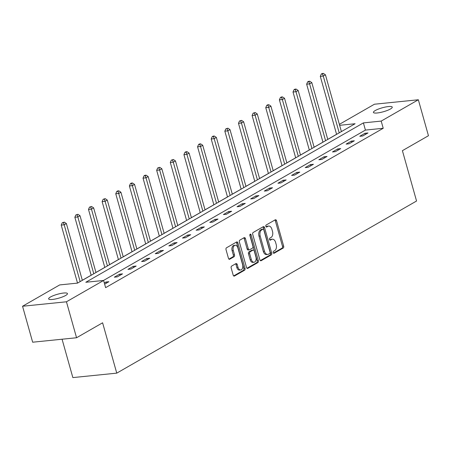 <?xml version="1.0" encoding="UTF-8"?>
<svg xmlns="http://www.w3.org/2000/svg" width="451" height="451" viewBox="0 0 451 451"><rect width="100%" height="100%" fill="white"/><g stroke="black" fill="none" stroke-linecap="round" stroke-linejoin="round"><path stroke-width="0.68" d="M273.21 252.622A1.049 0.654 84.2 0 0 273.92 253.327A1.049 0.654 84.2 0 0 274.09 253.27L283.205 248.033A1.5 0.936 84.2 0 0 283.668 246.128L276.525 220.714A1.5 0.936 84.2 0 0 275.516 219.716A1.5 0.936 84.2 0 0 275.268 219.795L266.152 225.032A1.049 0.654 84.2 0 0 265.831 226.363A1.049 0.654 84.2 0 0 266.535 227.062A1.049 0.654 84.2 0 0 266.71 227.005L267.888 226.329A4.798 2.999 84.2 0 1 268.672 226.075A4.798 2.999 84.2 0 1 271.902 229.271L272.5 231.391A4.798 2.999 84.2 0 1 271.023 237.485L269.845 238.162A1.049 0.654 84.2 0 0 269.523 239.492A1.049 0.654 84.2 0 0 270.228 240.191A1.049 0.654 84.2 0 0 270.397 240.135L271.581 239.458A4.798 2.999 84.2 0 1 272.365 239.205A4.798 2.999 84.2 0 1 275.595 242.401L276.192 244.521A4.798 2.999 84.2 0 1 274.715 250.615L273.537 251.292A1.049 0.654 84.2 0 0 273.21 252.622M50.456 297.012A9.781 2.052 164.3 0 1 60.727 293.483A9.781 2.052 164.3 0 1 67.464 293.595A9.781 2.052 164.3 0 1 65.643 295.467A9.781 2.052 164.3 0 1 55.372 298.996A9.781 2.052 164.3 0 1 48.635 298.889A9.781 2.052 164.3 0 1 50.456 297.012M375.249 110.54A9.781 2.052 164.3 0 1 385.52 107.011A9.781 2.052 164.3 0 1 392.257 107.124A9.781 2.052 164.3 0 1 390.436 108.995A9.781 2.052 164.3 0 1 380.165 112.524A9.781 2.052 164.3 0 1 373.428 112.417A9.781 2.052 164.3 0 1 375.249 110.54M231.634 266.084A1.5 0.936 84.2 0 0 231.171 267.984L233.178 275.116A1.5 0.936 84.2 0 0 234.187 276.119A1.5 0.936 84.2 0 0 234.43 276.035L244.555 270.222A1.5 0.936 84.2 0 0 245.017 268.317L237.874 242.909A1.5 0.936 84.2 0 0 236.865 241.905A1.5 0.936 84.2 0 0 236.617 241.984L226.492 247.796A1.5 0.936 84.2 0 0 226.036 249.702L228.454 258.316A1.5 0.936 84.2 0 0 229.463 259.314A1.5 0.936 84.2 0 0 229.711 259.235L234.041 256.749A1.5 0.936 84.2 0 0 234.503 254.843L233.302 250.57A4.014 2.509 84.2 0 1 235.191 245.265A4.014 2.509 84.2 0 1 237.891 247.937L242.593 264.669A4.014 2.509 84.2 0 1 240.704 269.98A4.014 2.509 84.2 0 1 238.004 267.302L237.22 264.517A1.5 0.936 84.2 0 0 236.211 263.514A1.5 0.936 84.2 0 0 235.969 263.593L231.634 266.084M339.366 124.358L374.443 104.22L418.342 99.761L428.45 135.723L402.405 150.673L416.555 201.016L116.758 373.14L102.602 322.798L76.557 337.748L66.449 301.787L22.55 306.246L59.695 284.919L77.493 283.115L355.089 123.737L339.637 125.31M418.342 99.761L381.196 121.088L363.399 122.897L85.803 282.27L103.6 280.46L66.449 301.787M103.6 280.46L105.619 287.653L383.215 128.281L381.196 121.088M259.861 259.799A1.5 0.936 84.2 0 0 260.87 260.796A1.5 0.936 84.2 0 0 261.112 260.717L271.237 254.905A1.5 0.936 84.2 0 0 271.699 253L264.557 227.586A1.5 0.936 84.2 0 0 263.547 226.588A1.5 0.936 84.2 0 0 263.299 226.667L253.174 232.479A1.5 0.936 84.2 0 0 252.718 234.385L259.861 259.799M257.899 262.567L247.774 268.379A1.5 0.936 84.2 0 1 247.526 268.458A1.5 0.936 84.2 0 1 246.517 267.46L239.374 242.046A1.5 0.936 84.2 0 1 239.836 240.141L244.166 237.654A1.5 0.936 84.2 0 1 244.414 237.57A1.5 0.936 84.2 0 1 245.423 238.573L248.321 248.879A1.5 0.936 84.2 0 0 249.33 249.877A1.5 0.936 84.2 0 0 249.578 249.798L252.447 248.146A1.5 0.936 84.2 0 0 252.91 246.24L249.893 235.512A1.049 0.654 84.2 0 1 250.39 234.125A1.049 0.654 84.2 0 1 251.094 234.824L258.355 260.661A1.5 0.936 84.2 0 1 257.899 262.567L256.709 262.685L246.99 268.266M62.069 339.22L72.853 377.594L116.758 373.14M383.215 128.281L365.417 130.085L103.476 280.477M365.006 133.27L359.763 136.281L362.728 135.976L367.971 132.966L365.006 133.27L365.344 134.477M351.368 141.095L346.126 144.106L349.091 143.807L354.339 140.797L351.368 141.095L351.712 142.302M337.737 148.926L332.488 151.936L335.459 151.637L340.702 148.621L337.737 148.926L338.075 150.132M324.1 156.751L318.857 159.767L321.822 159.462L327.065 156.452L324.1 156.751L324.438 157.963M310.463 164.581L305.22 167.592L308.185 167.293L313.434 164.282L310.463 164.581L310.807 165.788M296.831 172.412L291.588 175.422L294.554 175.118L299.797 172.107L296.831 172.412L297.17 173.618M283.194 180.237L277.951 183.247L280.917 182.948L286.159 179.938L283.194 180.237L283.532 181.443M269.557 188.067L264.314 191.077L267.28 190.773L272.528 187.763L269.557 188.067L269.901 189.273M255.926 195.892L250.683 198.908L253.648 198.603L258.891 195.593L255.926 195.892L256.264 197.104M242.288 203.722L237.046 206.733L240.011 206.434L245.254 203.424L242.288 203.722L242.627 204.929M228.657 211.553L223.408 214.563L226.374 214.259L231.622 211.248L228.657 211.553L228.995 212.759M215.02 219.378L209.777 222.388L212.742 222.089L217.985 219.079L215.02 219.378L215.358 220.584M201.383 227.208L196.14 230.219L199.105 229.914L204.348 226.904L201.383 227.208L201.721 228.415M187.751 235.033L182.503 238.043L185.468 237.745L190.717 234.734L187.751 235.033L188.09 236.245M174.114 242.863L168.871 245.874L171.837 245.575L177.08 242.565L174.114 242.863L174.452 244.07M160.477 250.694L155.234 253.704L158.2 253.4L163.442 250.39L160.477 250.694L160.815 251.9M146.846 258.519L141.597 261.529L144.568 261.23L149.811 258.22L146.846 258.519L147.184 259.725M133.208 266.349L127.966 269.36L130.931 269.055L136.174 266.045L133.208 266.349L133.547 267.556M119.571 274.174L114.329 277.185L117.294 276.886L122.537 273.875L119.571 274.174L119.915 275.381M104.638 284.153L108.905 281.706L105.94 282.005L104.294 282.946M336.576 134.308L327.753 139.376M322.944 142.138L314.116 147.206M309.307 149.969L300.484 155.031M295.67 157.794L286.847 162.862M282.038 165.624L273.216 170.687M268.401 173.449L259.579 178.517M254.764 181.279L245.942 186.348M241.133 189.11L232.31 194.172M227.496 196.935L218.673 202.003M213.859 204.765L205.036 209.828M200.227 212.59L191.404 217.658M186.59 220.421L177.767 225.489M172.953 228.251L164.13 233.314M159.321 236.076L150.499 241.144M145.684 243.906L136.862 248.969M132.047 251.731L123.224 256.799M118.416 259.562L109.593 264.63M104.779 267.392L95.956 272.455M91.147 275.217L82.319 280.285M76.557 337.748L32.658 342.208L22.55 306.246M365.417 130.085L363.399 122.897M105.94 282.005L106.278 283.211M272.365 239.205L271.175 239.323A4.798 2.999 84.2 0 0 270.391 239.582L271.581 239.458M269.749 239.949L270.391 239.582M268.672 226.075L267.488 226.193A4.798 2.999 84.2 0 0 266.704 226.453L267.888 226.329M266.056 226.819L266.704 226.453M273.436 253.079L282.022 248.157A1.5 0.936 84.2 0 0 282.478 246.252L275.335 220.838A1.5 0.936 84.2 0 0 274.862 220.032M260.334 260.605L270.053 255.024A1.5 0.936 84.2 0 0 270.51 253.124L263.367 227.71A1.5 0.936 84.2 0 0 262.894 226.898M269.737 253.473A1.049 0.654 84.2 0 0 270.059 252.137L263.79 229.83A1.049 0.654 84.2 0 0 263.085 229.131A1.049 0.654 84.2 0 0 262.91 229.187L261.67 229.903A4.798 2.999 84.2 0 0 260.193 235.997L264.478 251.241A4.798 2.999 84.2 0 0 267.708 254.443A4.798 2.999 84.2 0 0 268.492 254.184L269.737 253.473M262.076 229.271A1.049 0.654 84.2 0 0 261.896 229.249A1.049 0.654 84.2 0 0 261.727 229.305L262.91 229.187M267.708 254.443L266.524 254.561A4.798 2.999 84.2 0 1 263.294 251.365L259.004 236.115A4.798 2.999 84.2 0 1 260.481 230.021L261.727 229.305M249.33 249.877L248.146 250.001A1.5 0.936 84.2 0 1 247.131 248.997L244.239 238.692A1.5 0.936 84.2 0 0 243.765 237.886M256.709 262.685A1.5 0.936 84.2 0 0 257.171 260.779L249.91 234.943A1.049 0.654 84.2 0 0 249.86 234.791M251.325 259.573A4.014 2.509 84.2 0 0 254.026 262.245A4.014 2.509 84.2 0 0 255.914 256.94L254.257 251.044A1.5 0.936 84.2 0 0 253.248 250.046A1.5 0.936 84.2 0 0 253.005 250.125L250.13 251.776A1.5 0.936 84.2 0 0 249.668 253.676L251.325 259.573L250.142 259.691A4.014 2.509 84.2 0 0 252.842 262.369L254.026 262.245M253.248 250.046L252.064 250.164A1.5 0.936 84.2 0 0 251.816 250.243L253.005 250.125M250.142 259.691L248.484 253.8A1.5 0.936 84.2 0 1 248.946 251.895L251.816 250.243M240.704 269.98L239.52 270.098A4.014 2.509 84.2 0 1 236.82 267.426L236.036 264.636A1.5 0.936 84.2 0 0 235.563 263.829M235.191 245.265L234.007 245.383A4.014 2.509 84.2 0 0 232.118 250.694L233.302 250.57M228.928 259.122L232.857 256.867A1.5 0.936 84.2 0 0 233.319 254.962L232.118 250.694M233.652 275.922L243.371 270.346A1.5 0.936 84.2 0 0 243.828 268.441L236.685 243.027A1.5 0.936 84.2 0 0 236.211 242.221M341.401 131.596L325.442 74.81L323.254 76.061L320.289 76.366L336.593 134.359M322.493 73.908L323.367 73.406L322.183 73.524L321.309 74.026L322.493 73.908L323.254 76.061L339.22 132.853M323.367 73.406L325.442 74.81M320.289 76.366L321.309 74.026M327.77 139.427L311.804 82.634L309.617 83.892L306.652 84.19L322.955 142.189M308.862 81.732L309.736 81.231L308.546 81.355L307.672 81.856L308.862 81.732L309.617 83.892L325.583 140.678M309.736 81.231L311.804 82.634M306.652 84.19L307.672 81.856M314.133 147.257L298.167 90.465L295.986 91.716L293.02 92.021L309.318 150.02M295.225 89.563L296.098 89.061L294.915 89.18L294.041 89.681L295.225 89.563L295.986 91.716L311.945 148.509M296.098 89.061L298.167 90.465M293.02 92.021L294.041 89.681M300.496 155.082L284.536 98.29L282.349 99.547L279.383 99.846L295.687 157.844M281.587 97.393L282.461 96.892L281.277 97.01L280.404 97.512L281.587 97.393L282.349 99.547L298.314 156.339M282.461 96.892L284.536 98.29M279.383 99.846L280.404 97.512M286.864 162.912L270.899 106.12L268.717 107.377L265.746 107.676L282.05 165.675M267.956 105.218L268.83 104.717L267.64 104.841L266.767 105.342L267.956 105.218L268.717 107.377L284.677 164.164M268.83 104.717L270.899 106.12M265.746 107.676L266.767 105.342M273.227 170.737L257.262 113.951L255.08 115.202L252.115 115.507L268.413 173.5M254.319 113.049L255.193 112.547L253.135 113.167L254.319 113.049L255.08 115.202L271.04 171.994M255.193 112.547L257.262 113.951M252.115 115.507L253.135 113.167M259.59 178.568L243.63 121.776L241.443 123.033L238.478 123.332L254.781 181.33M240.682 120.874L241.556 120.372L239.498 120.998L240.682 120.874L241.443 123.033L257.408 179.819M241.556 120.372L243.63 121.776M238.478 123.332L239.498 120.998M245.958 186.393L229.993 129.606L227.811 130.858L224.84 131.162L241.144 189.161M227.05 128.704L227.924 128.202L225.861 128.823L227.05 128.704L227.811 130.858L243.771 187.65M227.924 128.202L229.993 129.606M224.84 131.162L225.861 128.823M232.321 194.223L216.362 137.431L214.174 138.688L211.209 138.987L227.513 196.986M213.413 136.535L214.287 136.033L213.103 136.151L212.229 136.653L213.413 136.535L214.174 138.688L230.134 195.48M214.287 136.033L216.362 137.431M211.209 138.987L212.229 136.653M218.684 202.054L202.725 145.261L200.537 146.519L197.572 146.817L213.875 204.816M199.776 144.359L200.656 143.858L199.466 143.982L198.592 144.483L199.776 144.359L200.537 146.519L216.503 203.305M200.656 143.858L202.725 145.261M197.572 146.817L198.592 144.483M205.053 209.878L189.087 153.092L186.906 154.343L183.935 154.648L200.238 212.641M186.145 152.19L187.018 151.688L185.829 151.807L184.955 152.308L186.145 152.19L186.906 154.343L202.865 211.136M187.018 151.688L189.087 153.092M183.935 154.648L184.955 152.308M191.416 217.709L175.456 160.917L173.269 162.174L170.303 162.473L186.607 220.471M172.507 160.015L173.381 159.513L171.324 160.139L172.507 160.015L173.269 162.174L189.234 218.96M173.381 159.513L175.456 160.917M170.303 162.473L171.324 160.139M177.784 225.534L161.819 168.747L159.631 169.999L156.666 170.303L172.97 228.302M158.876 167.845L159.75 167.344L157.687 167.964L158.876 167.845L159.631 169.999L175.597 226.791M159.75 167.344L161.819 168.747M156.666 170.303L157.687 167.964M164.147 233.364L148.182 176.572L146 177.829L143.035 178.128L159.333 236.127M145.239 175.676L146.113 175.174L144.923 175.292L144.049 175.794L145.239 175.676L146 177.829L161.96 234.621M146.113 175.174L148.182 176.572M143.035 178.128L144.049 175.794M150.51 241.195L134.55 184.403L132.363 185.66L129.398 185.959L145.701 243.957M131.602 183.501L132.476 182.999L131.292 183.117L130.418 183.619L131.602 183.501L132.363 185.66L148.328 242.446M132.476 182.999L134.55 184.403M129.398 185.959L130.418 183.619M136.879 249.02L120.913 192.233L118.726 193.485L115.76 193.789L132.064 251.782M117.97 191.331L118.844 190.829L117.655 190.948L116.781 191.45L117.97 191.331L118.726 193.485L134.691 250.277M118.844 190.829L120.913 192.233M115.76 193.789L116.781 191.45M123.241 256.85L107.276 200.058L105.094 201.315L102.129 201.614L118.427 259.613M104.333 199.156L105.207 198.654L103.144 199.28L104.333 199.156L105.094 201.315L121.054 258.102M105.207 198.654L107.276 200.058M102.129 201.614L103.144 199.28M109.604 264.675L93.645 207.888L91.457 209.14L88.492 209.444L104.795 267.437M90.696 206.986L91.57 206.485L89.512 207.105L90.696 206.986L91.457 209.14L107.423 265.932M91.57 206.485L93.645 207.888M88.492 209.444L89.512 207.105M95.973 272.505L80.007 215.713L77.82 216.97L74.855 217.269L91.158 275.268M77.065 214.817L77.938 214.31L75.875 214.935L77.065 214.817L77.82 216.97L93.785 273.763M77.938 214.31L80.007 215.713M74.855 217.269L75.875 214.935M82.336 280.336L66.37 223.544L64.189 224.801L61.223 225.1L77.521 283.098M63.428 222.642L64.301 222.14L62.244 222.76L63.428 222.642L64.189 224.801L80.148 281.587M64.301 222.14L66.37 223.544M61.223 225.1L62.244 222.76M273.74 253.304L274.09 253.27M266.355 227.045L266.71 227.005M270.048 240.174L270.397 240.135M275.335 220.838L276.525 220.714M282.478 246.252L283.668 246.128M282.022 248.157L283.205 248.033M263.367 227.71L264.557 227.586M270.51 253.124L271.699 253M270.053 255.024L271.237 254.905M260.61 260.768L261.112 260.717M260.481 230.021L261.67 229.903M259.004 236.115L260.193 235.997M263.294 251.365L264.478 251.241M247.272 268.43L247.774 268.379M244.239 238.692L245.423 238.573M247.131 248.997L248.321 248.879M249.91 234.943L251.094 234.824M257.171 260.779L258.355 260.661M248.946 251.895L250.13 251.776M248.484 253.8L249.668 253.676M236.036 264.636L237.22 264.517M236.82 267.426L238.004 267.302M233.319 254.962L234.503 254.843M232.857 256.867L234.041 256.749M229.209 259.286L229.711 259.235M236.685 243.027L237.874 242.909M243.828 268.441L245.017 268.317M243.371 270.346L244.555 270.222M233.928 276.085L234.43 276.035M261.896 229.249L263.085 229.131"/></g></svg>
